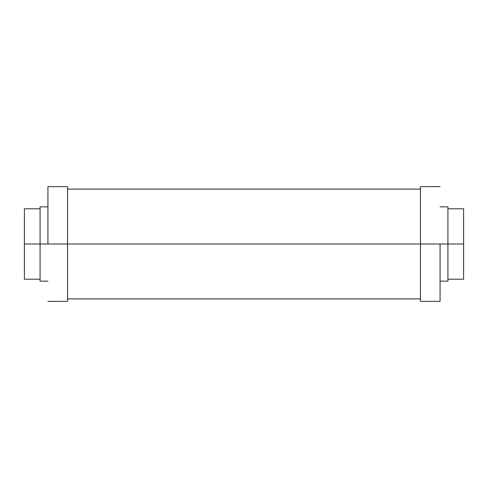 <?xml version="1.0" encoding="UTF-8"?>
<svg xmlns="http://www.w3.org/2000/svg" width="488" height="488" viewBox="0 0 488 488"><rect width="100%" height="100%" fill="white"/><g stroke="black" fill="none" stroke-linecap="round" stroke-linejoin="round"><path stroke-width="0.73" d="M440.072 244L420.467 244L420.467 301.352L420.467 244L447.917 244L440.072 244L440.072 301.352L440.072 244M447.917 281.155L447.917 244L463.6 244L447.917 244L447.917 281.155L440.072 281.155M447.917 279.197L463.6 279.197L463.6 244L463.6 278.52M463.6 208.803L463.6 244L463.6 208.803L447.917 208.803M463.6 278.136L463.6 278.636M447.917 206.845L447.917 244L447.917 206.845L440.072 206.845M420.467 186.648L420.467 244L420.467 186.648L440.072 186.648M47.928 244L67.533 244L67.533 186.648L67.533 244L40.083 244L47.928 244L47.928 186.648L47.928 244M40.083 206.845L40.083 244L24.4 244L40.083 244L40.083 206.845L47.928 206.845M40.083 208.803L24.4 208.803L24.4 244L24.4 209.48M24.4 279.197L24.4 244L24.4 279.197L40.083 279.197M24.4 209.864L24.4 209.364M40.083 281.155L40.083 244L40.083 281.155L47.928 281.155M67.533 301.352L67.533 244L67.533 301.352L47.928 301.352M420.467 244L67.533 244L420.467 244M440.072 301.352L420.467 301.352M47.928 186.648L67.533 186.648M67.533 298.9L420.467 298.9M67.533 189.1L420.467 189.1"/></g></svg>
